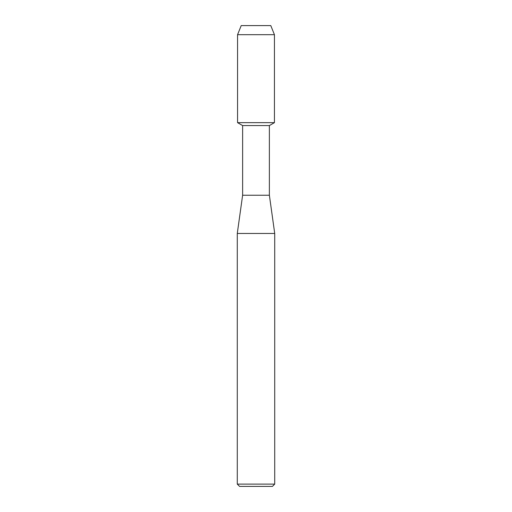 <?xml version="1.0" encoding="UTF-8"?>
<svg xmlns="http://www.w3.org/2000/svg" width="512" height="512" viewBox="0 0 512 512"><rect width="100%" height="100%" fill="white"/><g stroke="black" fill="none" stroke-linecap="round" stroke-linejoin="round"><path stroke-width="0.77" d="M270.784 25.6L241.216 25.6L270.784 25.6L274.438 34.694L274.438 122.65L256 122.65L274.438 122.65L269.376 125.574L269.376 195.245L274.72 233.459L274.72 484.109L237.28 484.109L239.571 486.4L272.429 486.4L274.72 484.109M269.376 195.245L242.624 195.245L242.624 125.574L269.376 125.574M242.624 195.245L237.28 233.459L274.72 233.459M241.216 25.6L237.562 34.694L237.562 122.65L256 122.65L237.562 122.65L242.624 125.574M237.562 34.694L274.438 34.694M237.28 233.459L237.28 484.109"/></g></svg>
